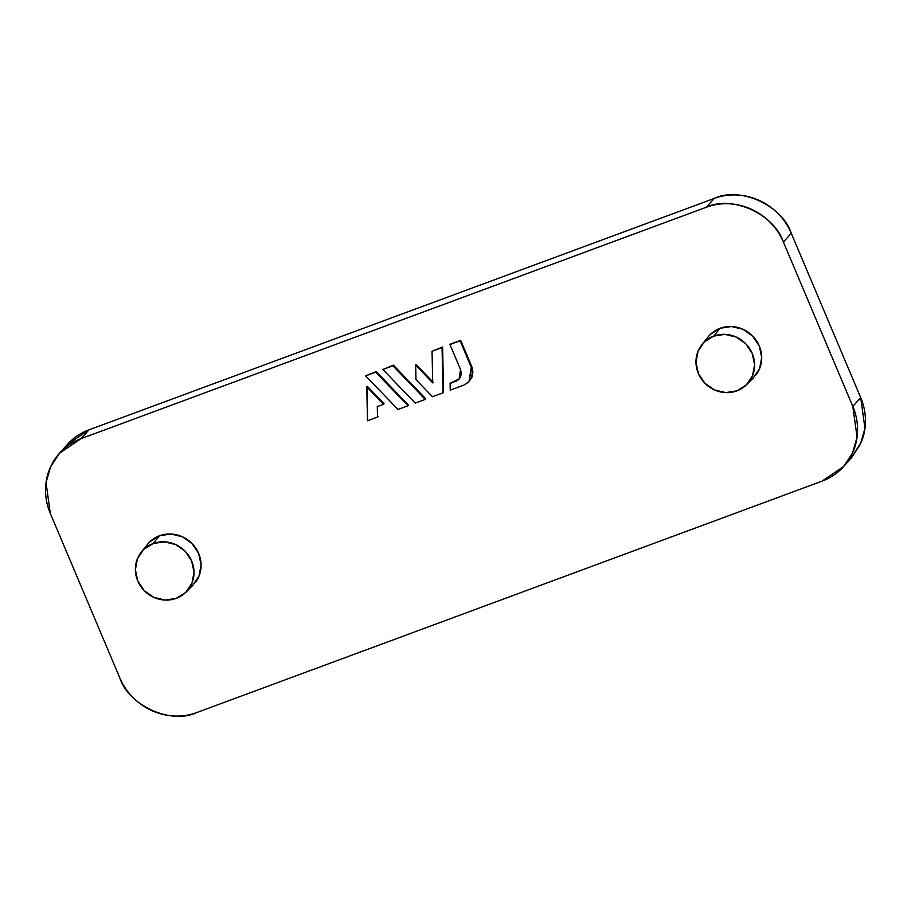 <?xml version="1.0" encoding="UTF-8"?>
<svg xmlns="http://www.w3.org/2000/svg" width="911" height="911" viewBox="0 0 911 911"><rect width="100%" height="100%" fill="white"/><g stroke="black" fill="none" stroke-linecap="round" stroke-linejoin="round"><path stroke-width="1.37" d="M66.833 445.058L70.079 441.664C75.511 436.437 81.796 432.509 88.948 429.855L714.235 198.439L706.355 207.23L81.068 438.646L59.443 453.302L50.572 466.853L46.04 482.648L50.299 513.383L119.728 677.727C128.758 705.718 171.131 724.871 196.765 712.561L822.052 481.145L196.765 712.561C189.625 715.203 182.154 716.353 174.377 716.023C166.599 715.682 159.095 713.882 151.875 710.614C144.655 707.346 138.256 702.871 132.687 697.166C127.107 691.472 122.791 684.992 119.728 677.727L50.299 513.383C47.235 506.117 45.652 498.624 45.55 490.892C45.448 483.172 46.848 475.804 49.729 468.801C52.61 461.797 56.767 455.682 62.199 450.455C67.63 445.228 73.916 441.3 81.068 438.646L706.355 207.23C713.507 204.588 720.965 203.426 728.743 203.768C736.521 204.098 744.025 205.909 751.245 209.166C758.476 212.434 764.864 216.92 770.444 222.614C776.013 228.319 780.328 234.799 783.403 242.064L852.821 406.408C855.885 413.674 857.467 421.167 857.57 428.887C857.672 436.62 856.283 443.976 853.391 450.991C850.51 457.994 846.353 464.109 840.921 469.336C835.489 474.563 829.204 478.491 822.052 481.145L843.677 466.478L852.548 452.938L857.08 437.143L852.821 406.408L783.403 242.064C774.361 214.074 731.988 194.908 706.355 207.23L714.235 198.439C721.375 195.797 728.846 194.647 736.623 194.977C744.401 195.318 751.905 197.118 759.125 200.386C766.345 203.654 772.744 208.129 778.313 213.834C783.893 219.528 788.209 226.008 791.272 233.273L860.701 397.617C863.765 404.883 865.348 412.376 865.45 420.108C865.552 427.828 864.152 435.196 861.271 442.199L851.181 458.119M442.587 347.011L432.042 351.304L442.063 347.592L443.042 392.812L432.44 396.729L415.974 379.602L415.667 365.14L432.725 382.882L432.042 351.304L432.725 382.882L415.667 365.14L415.974 379.602L432.44 396.729L443.042 392.812L442.063 347.592L432.042 351.304L442.587 347.011L443.566 392.22L442.587 347.011M432.691 381.72L416.19 364.559L415.667 365.14L416.19 364.559L433.249 382.301M376.209 371.574L365.664 375.867L375.685 372.166L408.003 405.771L397.982 409.483L365.664 375.867L397.982 409.483L408.003 405.771L375.685 372.166L365.664 375.867L376.209 371.574L375.685 372.166L376.209 371.574L408.527 405.19L376.209 371.574M753.238 378.019L759.58 368.682L761.698 357.442L759.284 346.009L752.691 336.113L742.932 329.27L731.476 326.525L720.089 328.29L710.489 334.291L707.824 337.252M192.631 585.5L198.974 576.162L201.103 564.922L198.678 553.478L192.084 543.594L182.325 536.75L170.881 534.005L159.482 535.759L149.894 541.772L147.229 544.732M384.055 403.721L367.292 386.287L366.769 386.868L383.531 404.313L377.291 406.613L377.518 417.056L367.497 420.768L366.769 386.868L383.531 404.313L377.291 406.613L377.518 417.056L367.497 420.768L367.292 386.287L384.055 403.721L383.531 404.313L384.055 403.721M393.438 365.197L382.893 369.49L392.914 365.789L425.232 399.394L415.211 403.106L382.893 369.49L415.211 403.106L425.232 399.394L392.914 365.789L382.893 369.49L393.438 365.197L392.914 365.789L393.438 365.197L425.756 398.813L393.438 365.197M468.914 381.686L471.909 377.279L472.911 371.973L471.773 366.586L460.67 340.315L450.535 344.062L460.146 340.896L471.249 367.167L471.773 366.586L469.051 381.584L463.858 385.102L450.25 390.136L450.102 383.565L456.138 380.946L450.638 382.984L450.25 390.136L463.858 385.102L468.391 382.267L471.386 377.871L472.388 372.565L471.249 367.167L469.051 381.584M456.172 380.923L450.638 382.984L459.326 378.885M59.443 453.302L67.323 444.522L88.948 429.855L81.068 438.646L88.948 429.855L714.235 198.439C739.869 186.129 782.242 205.282 791.272 233.273L783.403 242.064L791.272 233.273L860.701 397.617L852.821 406.408L860.701 397.617L864.96 428.352L860.428 444.147L851.557 457.698L843.677 466.478M195.512 582.243A30.575 28.901 -138.1 0 0 194.521 546.384A30.575 28.901 -138.1 0 0 159.482 535.759L153.128 543.56A30.052 28.4 41.9 0 1 191.652 560.982A30.052 28.4 41.9 0 1 188.531 589.246A30.052 28.4 41.9 0 1 148.937 594.621A30.052 28.4 41.9 0 1 139.132 555.255A30.052 28.4 41.9 0 1 153.128 543.56L159.482 535.759A30.575 28.901 -138.1 0 0 145.248 547.659M191.652 560.982L185.172 551.257L175.572 544.539L164.322 541.829L153.128 543.56L143.687 549.47L137.459 558.637L135.363 569.694L137.743 580.933L144.223 590.658L153.822 597.377L165.073 600.076L176.267 598.345L185.696 592.446L191.936 583.268L194.02 572.222L191.652 560.982M756.107 374.774A30.575 28.901 -138.1 0 0 755.128 338.903A30.575 28.901 -138.1 0 0 720.089 328.29L713.723 336.091A30.052 28.4 41.9 0 1 752.247 353.502A30.052 28.4 41.9 0 1 749.127 381.777A30.052 28.4 41.9 0 1 709.532 387.141A30.052 28.4 41.9 0 1 699.739 347.774A30.052 28.4 41.9 0 1 713.723 336.091L720.089 328.29A30.575 28.901 -138.1 0 0 705.854 340.179M752.247 353.502L745.767 343.777L736.179 337.059L724.917 334.36L713.723 336.091L704.294 341.989L698.054 351.168L695.97 362.214L698.35 373.453L704.829 383.178L714.418 389.897L725.668 392.607L736.874 390.865L746.303 384.966L752.543 375.799L754.627 364.742L752.247 353.502M378.042 416.475L377.518 417.056L378.042 416.475M408.527 405.19L408.003 405.771L408.527 405.19M425.756 398.813L425.232 399.394L425.756 398.813M443.566 392.22L443.042 392.812L443.566 392.22M460.67 340.315L450.011 344.654L460.533 369.57L450.011 344.654L460.67 340.315L471.773 366.586L471.249 367.167L460.146 340.896L460.67 340.315M460.533 369.57L459.076 379.181L455.614 381.527L458.632 379.636L460.636 376.698L461.296 373.168L460.533 369.57M186.095 592.059L193.03 585.101M141.387 551.986L147.548 544.334M746.69 384.579L753.636 377.621M701.994 344.506L708.143 336.854M459.076 379.181L459.599 378.6"/></g></svg>

